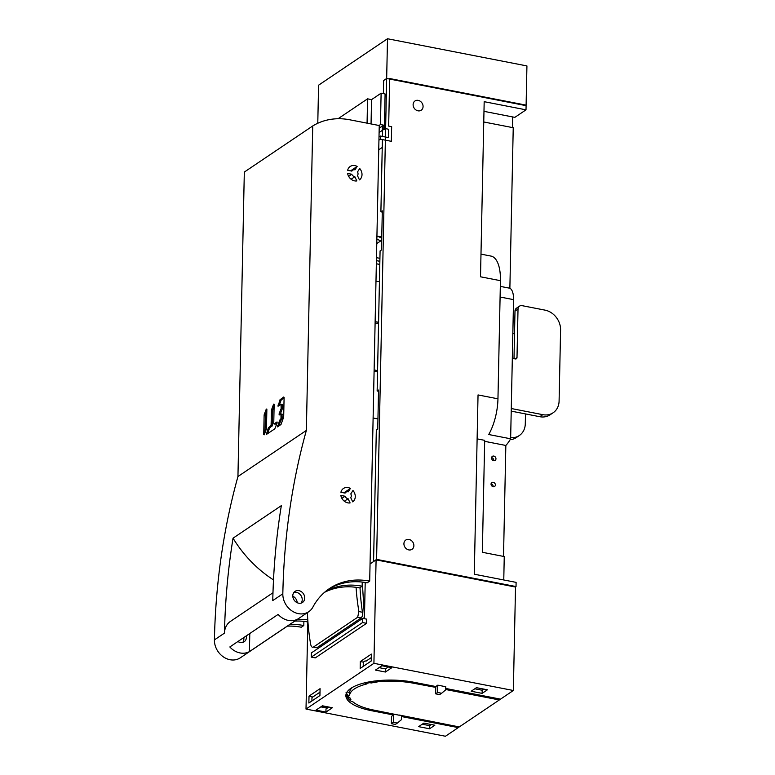 <?xml version="1.0" encoding="UTF-8"?>
<svg xmlns="http://www.w3.org/2000/svg" width="775" height="775" viewBox="0 0 775 775"><rect width="100%" height="100%" fill="white"/><g stroke="black" fill="none" stroke-linecap="round" stroke-linejoin="round"><path stroke-width="1.16" d="M512.323 358.341L515.375 358.941A1.782 1.502 56 0 0 517.002 357.575L518.02 309.07A4.466 3.749 -124 0 1 519.512 306.144A4.466 3.749 -124 0 1 522.088 305.66L544.999 310.126A17.854 14.987 -124 0 1 560.587 329.956L559.095 401.053A17.854 14.987 -124 0 1 553.137 412.755A17.854 14.987 -124 0 1 542.81 414.673L511.277 408.522M511.219 411.137L539.788 416.708A17.854 14.987 56 0 0 550.114 414.79L553.137 412.755M519.512 306.144L516.489 308.179A4.466 3.749 56 0 0 514.997 311.104L513.999 358.67M510.105 439.716A17.854 14.987 56 0 0 516.315 437.555L519.327 435.521A17.854 14.987 -124 0 1 510.667 437.672M525.498 413.918L525.285 423.818A17.854 14.987 -124 0 1 519.327 435.521M512.847 333.318A17.854 14.987 -124 0 1 514.523 333.918M435.637 693.838L439.619 694.613L441.634 693.257L437.642 692.482L435.637 693.838L435.792 686.524L437.798 685.168L445.77 686.718L445.702 689.857L441.634 693.257M371.642 709.648L371.622 710.714A46.868 16.382 -178.8 0 1 345.882 695.504A46.868 16.382 -178.8 0 1 413.879 682.252L435.792 686.524M445.732 688.462L500.524 699.137L513.35 690.496L373.918 663.322L306.009 709.067L445.441 736.25L458.267 727.609L458.287 726.737M347.113 695.795L346.861 696.803A46.868 16.382 1.2 0 0 348.43 698.856L351.308 701.511A44.64 15.597 1.2 0 1 351.22 701.433A44.64 15.597 1.2 0 1 349.399 699.389L350.92 699.689A44.194 15.442 1.2 0 1 349.777 697.413L348.314 697.132L346.028 694.584A46.868 16.382 1.2 0 1 346.008 694.458M346.88 695.756A46.868 16.382 1.2 0 1 346.609 695.243M374.809 681.022L375.555 681.768A44.64 15.597 1.2 0 1 381.494 681.177L383.092 681.496L383.121 680.276M380.67 680.431L381.494 681.177M348.314 697.132A44.64 15.597 1.2 0 1 348.13 695.349L349.564 695.621A44.194 15.442 1.2 0 1 366.972 683.899L365.529 683.618A44.64 15.597 1.2 0 1 369.743 682.688L369.045 681.913M375.555 681.768L377.076 682.068A44.194 15.442 1.2 0 0 371.206 682.978L369.743 682.688M383.092 681.496A44.194 15.442 1.2 0 1 413.666 683.259L434.785 687.202L435.095 686.388M435.763 687.57L434.785 687.202M494.363 697.936L494.334 698.982L445.712 689.508M494.334 698.982L499.517 699.815L459.275 726.931L399.086 715.025M351.308 701.511L352.906 701.83A44.194 15.442 1.2 0 0 373.821 710.094L399.222 715.228M365.529 683.618L364.841 682.814M371.206 682.978L371.244 681.535M328.813 707.052L326.004 708.941L325.936 712.08L315.977 710.142L322.419 705.802L332.378 707.74L325.936 712.08M388.275 666.994L385.466 668.883L379.062 667.643M431.278 724.528L429.621 725.652L422.23 724.208M483.852 689.12L482.195 690.234L474.794 688.791M352.354 687.435A44.194 15.442 -178.8 0 0 349.632 692.492L347.064 691.988M375.439 670.084L381.872 665.744L391.83 667.682L385.398 672.022L375.439 670.084M371.622 710.714L393.535 714.986L393.38 722.31L397.362 723.085L401.431 719.675L401.498 716.546L458.267 727.609M397.362 723.085L395.347 724.441L391.365 723.666L391.52 716.342L393.535 714.986M482.127 693.373L471.171 691.232L476.451 687.677L487.407 689.808L482.127 693.373L482.195 690.234M429.563 728.781L434.843 725.226L423.886 723.094L418.607 726.65L429.563 728.781L429.621 725.652M373.918 663.322L376.088 559.87L515.52 587.053L513.35 690.496M306.009 709.067L307.83 621.957M363.097 618.44L364.463 617.53L365.199 582.471M370.062 563.929L376.088 559.87M308.867 703.022L319.93 695.572L320.075 688.655L309.012 696.115L308.867 703.022M360.317 661.55L360.172 668.457L371.235 660.998L371.38 654.09L360.317 661.55L363.301 662.131L365.064 660.939L366.062 661.123L371.312 657.587M315.26 657.888L366.575 623.323L366.662 619.138L362.681 618.363L362.584 622.538L311.279 657.113L315.26 657.888M499.517 699.815L499.827 699.002M311.908 700.978L311.996 696.686L309.012 696.115M363.213 666.403L363.301 662.131M364.463 617.53L362.303 582.083M317.576 647.29L317.663 648.685M327.718 707.788L321.315 706.538M320.811 706.877L327.215 708.127M319.998 692.162L311.976 697.558M385.466 668.883L385.398 672.022M346.861 696.803L349.399 699.389M348.13 695.349L345.97 692.821M349.564 695.621L349.632 692.492M391.365 723.666L393.38 722.31M494.847 698.033L494.537 698.847M431.103 685.613L430.793 686.427M430.619 685.517L430.6 686.563M366.575 623.323L362.584 622.538M311.279 657.113L311.366 652.928L362.681 618.363M437.798 685.168L437.642 692.482M317.779 123.264L318.583 85.182L387.5 38.75L526.932 65.933L526.109 105.138L389.66 78.537L388.662 126.102L391.656 126.683L391.346 141.321L380.389 139.19L378.936 140.168M382.24 147.453L378.733 149.817M379.004 137.03L380.457 136.051L380.389 139.19M380.457 136.051L388.43 137.601L388.604 129.241L385.611 128.66L387.5 38.75M376.931 235.958L381.736 238.07M381.668 241.199L376.863 239.204M380.593 240.996L376.766 243.573M377.745 281.509L375.982 281.17M376.35 263.762L379.789 264.43M379.924 258.337L376.476 257.668M377.57 370.615L374.122 369.937M378.549 323.611L375.11 322.942M375.972 281.49L379.43 281.528M378.578 322.303L375.139 321.635M377.541 371.913L374.093 371.244M376.408 260.623L379.857 261.301M379.091 132.554L382.278 130.413L382.337 126.218L383.848 125.211L383.761 129.386L382.249 130.403M383.761 129.386L385.611 128.66M379.188 128.001L382.337 126.218M384.352 129.502L385.097 93.959L381.116 93.184L380.457 124.543L379.052 125.492M380.457 124.543L383.848 125.211M525.508 105.545L526.109 105.138M483.755 121.975L513.234 127.72L512.517 126.664L512.721 116.948M371.051 123.942L371.554 99.626L367.573 98.842L338.045 118.74M381.116 93.184L371.554 99.626M367.069 123.157L367.573 98.842M377.948 418.926L373.114 417.987M503.517 556.411L505.842 445.46A36.27 15.103 -79 0 0 510.638 438.795L488.725 434.523A36.27 15.103 -79 0 0 497.957 398.815L478.039 394.93L474.281 574.217L516.111 582.374L516.024 586.559L515.346 587.014M477.119 438.863L484.685 440.345L482.341 552.284L504.254 556.557L503.769 579.971M513.234 127.72L509.873 288.242A17.186 7.159 -79 0 1 513.554 299.634L510.638 438.795M383.373 93.62L383.644 80.513L386.667 78.478L526.099 105.662L526.012 109.837L514.842 117.364L483.978 111.348M373.744 561.439L376.592 559.376L516.024 586.559M382.404 139.578L380.893 211.817L382.308 210.868L381.484 249.967L380.079 250.916L377.144 391.007L378.529 391.268M382.598 130.471L382.472 136.439M386.667 78.478L376.592 559.376M377.144 391.007L378.549 390.058L377.735 429.156L376.321 430.106L373.569 561.41M380.893 211.817L382.278 212.088M376.931 236.084L381.755 237.024M497.957 398.815L500.437 280.676L480.51 276.791L484.181 101.68L526.012 109.837M500.437 280.676A36.27 15.103 -79 0 0 491.021 256.089L480.984 254.132M423.073 106.572A5.58 4.689 56 0 0 420.302 101.273A5.58 4.689 56 0 0 414.983 100.973A5.58 4.689 56 0 0 413.114 104.625A5.58 4.689 56 0 0 415.894 109.924A5.58 4.689 56 0 0 421.213 110.224A5.58 4.689 56 0 0 423.073 106.572M413.879 545.648A5.58 4.689 56 0 0 411.099 540.349A5.58 4.689 56 0 0 405.78 540.049A5.58 4.689 56 0 0 403.92 543.711A5.58 4.689 56 0 0 406.701 549.01A5.58 4.689 56 0 0 412.019 549.31A5.58 4.689 56 0 0 413.879 545.648M505.842 445.46L484.666 441.333M491.573 457.957A2.451 2.063 56 0 0 495.961 458.81A2.451 2.063 56 0 0 491.573 457.957M491.03 484.094A2.451 2.063 56 0 0 495.409 484.947A2.451 2.063 56 0 0 491.03 484.094M491.612 457.618A2.451 2.063 -124 0 1 493.665 460.67M491.059 483.755A2.451 2.063 -124 0 1 493.113 486.807M500.311 286.382L509.873 288.242M303.887 621.385L303.8 625.532A69.731 58.532 56 0 0 289.811 624.476M238.836 642.02A6.694 5.619 56 0 0 238.71 640.973M369.694 581.134A69.731 58.532 56 0 0 329.365 588.622A69.731 58.532 56 0 0 312.945 607.009A17.854 14.987 -124 0 1 308.741 611.717A17.854 14.987 -124 0 1 291.71 610.758A17.854 14.987 -124 0 1 282.827 593.805A721.903 605.982 -124 0 1 306.358 430.435L312.732 125.967A66.96 56.207 -124 0 1 349.864 119.805L379.246 125.531L369.694 581.134L367.185 582.829A69.731 58.532 -124 0 0 328.125 589.494M303.8 625.532L301.281 627.227A69.731 58.532 -124 0 0 287.293 626.161M362.235 582.073L362.157 586.22L359.639 587.915A69.731 58.532 -124 0 0 356.074 587.324A230.34 193.353 -124 0 0 358.903 611.562L362.458 612.25C362.739 614.982 362.303 616.881 361.14 617.937L357.653 617.258L358.903 611.562M348.091 498.712A3.681 3.09 -124 0 1 345.04 496.233L340.845 495.419A8.147 6.839 56 0 0 350.106 502.927L348.091 498.712L344.352 501.241M354.843 176.719A3.681 3.09 -124 0 1 351.782 174.239L347.597 173.426A8.147 6.839 56 0 0 356.849 180.933L354.843 176.719L351.094 179.248M350.717 497.647L352.732 501.871A8.147 6.839 56 0 0 355.27 496.649A8.147 6.839 56 0 0 352.964 490.498L350.794 493.898A3.681 3.09 -124 0 1 351.288 495.874A3.681 3.09 -124 0 1 350.717 497.647M348.237 491.825L350.416 488.424A8.147 6.839 56 0 0 343.441 488.483A8.147 6.839 56 0 0 340.913 492.28L345.098 493.094A3.681 3.09 -124 0 1 345.941 492.183A3.681 3.09 -124 0 1 348.237 491.825M357.159 166.431A8.147 6.839 56 0 0 350.193 166.489A8.147 6.839 56 0 0 347.655 170.287L351.85 171.101A3.681 3.09 -124 0 1 352.683 170.19A3.681 3.09 -124 0 1 354.979 169.832L357.159 166.431L350.591 170.858M358.031 173.881A3.681 3.09 -124 0 1 357.459 175.654L359.474 179.877A8.147 6.839 56 0 0 362.012 174.656A8.147 6.839 56 0 0 359.716 168.504L357.537 171.905A3.681 3.09 -124 0 1 358.031 173.881M304.74 598.077A6.694 5.619 56 0 0 301.407 591.712A6.694 5.619 56 0 0 295.023 591.354A6.694 5.619 56 0 0 292.785 595.743A6.694 5.619 56 0 0 296.118 602.097A6.694 5.619 56 0 0 302.512 602.466A6.694 5.619 56 0 0 304.74 598.077M312.732 125.967L244.319 172.06L237.944 476.528L306.358 430.435M263.723 434.668L264.275 434.775L263.723 434.668L264.13 415.061L264.236 414.509L265.428 414.741L266.823 411.041M264.275 434.775L266.455 428.749L266.871 409.152L266.309 409.045L264.236 414.509M274.156 404.24L273.594 404.133L271.415 410.159L271.105 425.223L268.334 427.965L266.348 434.484L274.805 428.837L277.121 423.005L277.033 421.958L274.069 423.906L273.749 423.441L274.156 404.24L273.594 404.133M281.005 404.298L281.151 408.473L279.077 413.937L279.165 414.993L280.938 413.898L281.034 418.529L279.601 420.379L277.605 426.899L281.005 424.458L283.679 417.153L284.096 397.468L283.776 397.003L280.027 399.726L278.041 406.245L281.005 404.298M237.944 476.528A721.903 605.982 56 0 0 214.413 639.888A17.854 14.987 56 0 0 223.307 656.842A17.854 14.987 56 0 0 240.328 657.81L308.741 611.717M272.974 592.749L230.437 621.414A17.854 14.987 56 0 0 224.479 633.117A721.903 605.982 -124 0 1 233.042 538.179A111.6 93.678 56 0 0 273.507 579.913M282.827 593.805L272.771 600.577A721.903 605.982 56 0 1 281.335 505.649L233.042 538.179M278.118 614.42A17.854 14.987 56 0 0 297.707 619.089L249.414 651.62A17.854 14.987 -124 0 1 229.836 646.96L278.118 614.42M307.423 612.608A230.34 193.353 56 0 0 307.782 619.855A69.731 58.532 56 0 0 297.358 619.39M307.782 619.855A230.34 193.353 56 0 0 310.61 644.093C311.201 646.679 312.131 647.677 313.391 647.086L316.878 647.764L361.14 617.937M357.653 617.258L313.391 647.086L316.878 647.764M360.026 587.644A223.2 187.356 56 0 0 362.458 612.25M294.839 621.085A69.731 58.532 -124 0 1 307.937 621.967M243.737 637.583A6.694 5.619 -124 0 1 243.873 639.075A6.694 5.619 -124 0 1 242.759 642.417M237.915 641.506A6.694 5.619 56 0 0 244.154 641.768A6.694 5.619 56 0 0 246.392 637.379A6.694 5.619 56 0 0 246.256 635.887M249.792 633.514L249.414 651.62M297.193 602.708A6.694 5.619 56 0 0 292.795 596.188M362.157 586.22A69.731 58.532 56 0 0 325.713 591.344M324.551 592.323A69.731 58.532 -124 0 1 356.074 587.324M293.909 592.41A6.694 5.619 -124 0 1 302.231 599.763A6.694 5.619 -124 0 1 301.107 603.105M341.891 498.354L345.04 496.233M348.634 176.361L351.782 174.239M350.416 488.424L343.838 492.852M265.428 414.741L264.943 433.002M267.394 433.826L269.526 428.197L272.287 425.456L272.606 410.382L274.118 406.129M273.943 423.935L275.251 424.138L277.169 422.84M279.087 405.596L281.218 399.958L284.086 397.827M280.211 414.334L282.342 408.706L282.197 404.531M278.661 426.24L280.782 420.612L282.226 418.762L281.993 414.17M539.788 416.708L542.81 414.673M515.065 358.873L517.002 357.575M518.02 309.07L514.997 311.104M413.685 682.213L413.666 683.259M513.554 299.634L500.088 297.009M214.413 639.888L224.479 633.117M265.321 415.293L264.13 415.061M266.871 409.152L266.309 409.045M274.069 423.906L275.251 424.138M266.261 433.438L267.452 433.661M269.526 428.197L268.334 427.965M268.576 427.606L269.758 427.839M271.938 426.366L270.756 426.134M271.105 425.223L272.287 425.456M272.606 410.382L271.415 410.159M271.521 409.607L272.713 409.83M282.517 404.996L281.325 404.763M281.238 404.347L282.429 404.579M277.954 405.199L279.145 405.432M281.218 399.958L280.027 399.726M280.269 399.367L281.451 399.6M277.528 425.843L278.709 426.076M280.782 420.612L279.601 420.379M279.833 420.021L281.025 420.253M281.877 419.672L280.695 419.44M281.034 418.529L282.226 418.762M282.313 414.635L281.122 414.402M281.034 413.976L282.226 414.208M279.077 413.937L280.269 414.17M282.342 408.706L281.151 408.473M281.257 407.921L282.449 408.154M344.701 493.016L345.941 492.183M351.443 171.023L352.683 170.19M282.323 404.502L281.131 404.269M282.119 414.131L280.938 413.898"/></g></svg>
